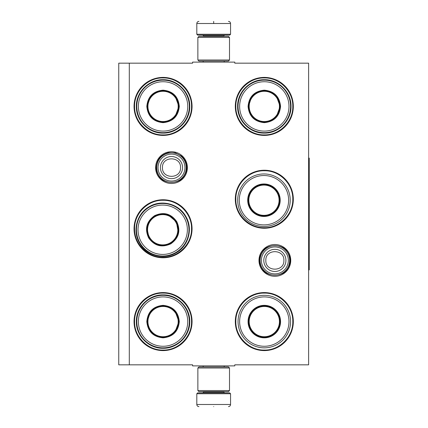 <?xml version="1.0" encoding="UTF-8"?>
<svg xmlns="http://www.w3.org/2000/svg" width="428" height="428" viewBox="0 0 428 428"><rect width="100%" height="100%" fill="white"/><g stroke="black" fill="none" stroke-linecap="round" stroke-linejoin="round"><path stroke-width="0.64" d="M129.304 63.167L192.589 63.167L192.589 62.114L234.779 62.114L234.779 63.167L308.615 63.167L308.615 364.833L234.779 364.833L234.779 365.887L192.589 365.887L192.589 364.833L129.304 364.833L129.304 63.167L118.754 63.167L118.754 364.833L129.304 364.833M290.746 260.411A15.884 15.884 0 0 1 274.862 276.295A15.884 15.884 0 0 1 258.977 260.411A15.884 15.884 0 0 1 274.862 244.527A15.884 15.884 0 0 1 290.746 260.411M187.378 167.589A15.884 15.884 0 0 1 171.494 183.473A15.884 15.884 0 0 1 155.61 167.589A15.884 15.884 0 0 1 171.494 151.705A15.884 15.884 0 0 1 187.378 167.589M192.06 321.589A29.008 29.008 0 0 1 163.057 350.591A29.008 29.008 0 0 1 134.05 321.589A29.008 29.008 0 0 1 163.057 292.581A29.008 29.008 0 0 1 192.06 321.589M192.06 228.766A29.008 29.008 0 0 1 163.057 257.774A29.008 29.008 0 0 1 134.05 228.766A29.008 29.008 0 0 1 163.057 199.758A29.008 29.008 0 0 1 192.06 228.766M192.06 106.412A29.008 29.008 0 0 1 163.057 135.419A29.008 29.008 0 0 1 134.05 106.412A29.008 29.008 0 0 1 163.057 77.409A29.008 29.008 0 0 1 192.06 106.412M293.319 321.589A29.008 29.008 0 0 1 264.311 350.591A29.008 29.008 0 0 1 235.304 321.589A29.008 29.008 0 0 1 264.311 292.581A29.008 29.008 0 0 1 293.319 321.589M293.319 199.234A29.008 29.008 0 0 1 264.311 228.242A29.008 29.008 0 0 1 235.304 199.234A29.008 29.008 0 0 1 264.311 170.226A29.008 29.008 0 0 1 293.319 199.234M293.319 106.412A29.008 29.008 0 0 1 264.311 135.419A29.008 29.008 0 0 1 235.304 106.412A29.008 29.008 0 0 1 264.311 77.409A29.008 29.008 0 0 1 293.319 106.412M163.057 200.288C178.273 199.897 191.926 213.551 191.535 228.766C191.926 243.987 178.273 257.635 163.057 257.244C147.837 257.635 134.189 243.987 134.574 228.766C134.189 213.551 147.837 199.897 163.057 200.288M264.311 170.756C279.532 170.365 293.18 184.013 292.789 199.234C293.18 214.449 279.532 228.103 264.311 227.712C249.096 228.103 235.443 214.449 235.833 199.234C235.443 184.013 249.096 170.365 264.311 170.756M264.311 77.933C279.532 77.543 293.18 91.196 292.789 106.412C293.18 121.632 279.532 135.28 264.311 134.895C249.096 135.28 235.443 121.632 235.833 106.412C235.443 91.196 249.096 77.543 264.311 77.933M163.057 350.067C147.837 350.457 134.189 336.804 134.574 321.589C134.189 306.368 147.837 292.72 163.057 293.105C178.273 292.72 191.926 306.368 191.535 321.589C191.926 336.804 178.273 350.457 163.057 350.067M264.311 293.105C279.532 292.72 293.18 306.368 292.789 321.589C293.18 336.804 279.532 350.457 264.311 350.067C249.096 350.457 235.443 336.804 235.833 321.589C235.443 306.368 249.096 292.72 264.311 293.105M163.057 134.895C147.837 135.28 134.189 121.632 134.574 106.412C134.189 91.196 147.837 77.543 163.057 77.933C178.273 77.543 191.926 91.196 191.535 106.412C191.926 121.632 178.273 135.28 163.057 134.895M186.26 167.589A14.766 14.766 0 0 1 171.494 182.355A14.766 14.766 0 0 1 156.728 167.589A14.766 14.766 0 0 1 171.494 152.823A14.766 14.766 0 0 1 186.26 167.589M184.966 167.589A13.471 13.471 0 0 1 171.494 181.06A13.471 13.471 0 0 1 158.023 167.589A13.471 13.471 0 0 1 171.494 154.117A13.471 13.471 0 0 1 184.966 167.589M289.628 260.411A14.766 14.766 0 0 1 274.862 275.177A14.766 14.766 0 0 1 260.096 260.411A14.766 14.766 0 0 1 274.862 245.645A14.766 14.766 0 0 1 289.628 260.411M288.333 260.411A13.471 13.471 0 0 1 274.862 273.883A13.471 13.471 0 0 1 261.39 260.411A13.471 13.471 0 0 1 274.862 246.94A13.471 13.471 0 0 1 288.333 260.411M230.558 34.267L229.718 35.112L197.65 35.112L196.805 34.267L230.558 34.267L230.558 23.508C230.435 22.229 229.729 21.523 228.45 21.4M213.684 21.4C232.736 21.4 232.736 21.4 213.684 21.4C194.633 21.4 194.633 21.4 213.684 21.4M213.684 21.475L213.684 23.347M196.805 393.733L230.558 393.733L229.718 392.888L197.65 392.888L196.805 393.733L196.805 404.492C196.934 405.771 197.634 406.477 198.918 406.6M213.684 406.6C232.736 406.6 232.736 406.6 213.684 406.6C194.633 406.6 194.633 406.6 213.684 406.6M197.864 390.566L229.504 390.566L228.45 391.62L198.918 391.62L197.864 390.566L197.864 367.994L198.918 366.94L228.45 366.94L229.504 367.994L197.864 367.994M229.504 37.434L197.864 37.434L198.918 36.38L228.45 36.38L229.504 37.434L229.504 60.006L197.864 60.006L198.918 61.06L228.45 61.06L229.504 60.006M179.3 106.412C178.337 116.282 172.923 121.696 163.057 122.659C153.187 121.696 147.772 116.282 146.809 106.412C147.772 96.546 153.187 91.132 163.057 90.169C172.923 91.132 178.337 96.546 179.3 106.412M175.164 116.593L178.877 106.412C177.936 116.025 172.666 121.295 163.057 122.237C153.443 121.295 148.174 116.025 147.232 106.412C148.174 96.803 153.443 91.533 163.057 90.592C172.666 91.533 177.936 96.803 178.877 106.412L175.164 96.236M189.32 106.412A26.263 26.263 0 0 0 163.057 80.148A26.263 26.263 0 0 0 136.789 106.412A26.263 26.263 0 0 0 163.057 132.68A26.263 26.263 0 0 0 189.32 106.412M187.737 106.412A24.68 24.68 0 0 0 163.057 81.732A24.68 24.68 0 0 0 138.372 106.412A24.68 24.68 0 0 0 163.057 131.096A24.68 24.68 0 0 0 187.737 106.412M150.255 97.113L147.232 106.412M136.361 106.412C135.992 92.148 148.789 79.351 163.057 79.72C177.32 79.351 190.118 92.148 189.748 106.412C190.118 120.68 177.32 133.477 163.057 133.108C148.789 133.477 135.992 120.68 136.361 106.412M178.187 106.412A15.135 15.135 0 0 1 163.057 121.547A15.135 15.135 0 0 1 147.922 106.412A15.135 15.135 0 0 1 163.057 91.282A15.135 15.135 0 0 1 178.187 106.412M178.615 106.412A15.558 15.558 0 0 1 163.057 121.969A15.558 15.558 0 0 1 147.5 106.412A15.558 15.558 0 0 1 163.057 90.854A15.558 15.558 0 0 1 178.615 106.412M176.759 221.629C180.857 230.655 178.877 238.048 170.815 243.816C161.789 247.914 154.39 245.934 148.623 237.872C144.525 228.846 146.51 221.447 154.572 215.68C163.598 211.582 170.991 213.561 176.759 221.629M178.273 232.511L176.395 221.838C180.386 230.628 178.455 237.834 170.601 243.452C161.811 247.443 154.61 245.512 148.992 237.658C145.001 228.868 146.927 221.667 154.781 216.049C163.571 212.053 170.777 213.984 176.395 221.838L168.092 214.877M185.436 216.616A26.263 26.263 0 0 0 149.559 207.002A26.263 26.263 0 0 0 139.945 242.879A26.263 26.263 0 0 0 175.822 252.493A26.263 26.263 0 0 0 185.436 216.616M184.067 217.408A24.68 24.68 0 0 0 150.351 208.377A24.68 24.68 0 0 0 141.32 242.088A24.68 24.68 0 0 0 175.031 251.124A24.68 24.68 0 0 0 184.067 217.408M146.959 228.097L148.992 237.658M139.576 243.093C132.124 230.927 136.81 213.444 149.345 206.628C161.517 199.181 178.995 203.867 185.811 216.402C193.258 228.573 188.577 246.052 176.042 252.868C163.871 260.315 146.392 255.634 139.576 243.093M175.796 222.18A15.135 15.135 0 0 1 170.258 242.853A15.135 15.135 0 0 1 149.586 237.315A15.135 15.135 0 0 1 155.129 216.643A15.135 15.135 0 0 1 175.796 222.18M176.165 221.971A15.558 15.558 0 0 1 170.472 243.222A15.558 15.558 0 0 1 149.217 237.529A15.558 15.558 0 0 1 154.915 216.274A15.558 15.558 0 0 1 176.165 221.971M179.3 321.589C178.337 331.454 172.923 336.868 163.057 337.831C153.187 336.868 147.772 331.454 146.809 321.589C147.772 311.718 153.187 306.304 163.057 305.341C172.923 306.304 178.337 311.718 179.3 321.589M175.164 331.764L178.877 321.589C177.936 331.197 172.666 336.467 163.057 337.408C153.443 336.467 148.174 331.197 147.232 321.589C148.174 311.975 153.443 306.705 163.057 305.763C172.666 306.705 177.936 311.975 178.877 321.589L175.164 311.407M189.32 321.589A26.263 26.263 0 0 0 163.057 295.32A26.263 26.263 0 0 0 136.789 321.589A26.263 26.263 0 0 0 163.057 347.852A26.263 26.263 0 0 0 189.32 321.589M187.737 321.589A24.68 24.68 0 0 0 163.057 296.904A24.68 24.68 0 0 0 138.372 321.589A24.68 24.68 0 0 0 163.057 346.268A24.68 24.68 0 0 0 187.737 321.589M150.255 312.285L147.232 321.589M136.361 321.589C135.992 307.32 148.789 294.523 163.057 294.892C177.32 294.523 190.118 307.32 189.748 321.589C190.118 335.852 177.32 348.649 163.057 348.28C148.789 348.649 135.992 335.852 136.361 321.589M178.187 321.589A15.135 15.135 0 0 1 163.057 336.718A15.135 15.135 0 0 1 147.922 321.589A15.135 15.135 0 0 1 163.057 306.453A15.135 15.135 0 0 1 178.187 321.589M178.615 321.589A15.558 15.558 0 0 1 163.057 337.146A15.558 15.558 0 0 1 147.5 321.589A15.558 15.558 0 0 1 163.057 306.031A15.558 15.558 0 0 1 178.615 321.589M280.554 106.412C279.591 116.282 274.177 121.696 264.311 122.659C254.446 121.696 249.032 116.282 248.069 106.412C249.032 96.546 254.446 91.132 264.311 90.169C274.177 91.132 279.591 96.546 280.554 106.412M276.424 116.593L280.131 106.412C279.195 116.025 273.92 121.295 264.311 122.237C254.703 121.295 249.428 116.025 248.491 106.412C249.428 96.803 254.703 91.533 264.311 90.592C273.92 91.533 279.195 96.803 280.131 106.412L276.424 96.236M290.575 106.412A26.263 26.263 0 0 0 264.311 80.148A26.263 26.263 0 0 0 238.048 106.412A26.263 26.263 0 0 0 264.311 132.68A26.263 26.263 0 0 0 290.575 106.412M288.991 106.412A24.68 24.68 0 0 0 264.311 81.732A24.68 24.68 0 0 0 239.632 106.412A24.68 24.68 0 0 0 264.311 131.096A24.68 24.68 0 0 0 288.991 106.412M251.514 97.113L248.491 106.412M237.615 106.412C237.251 92.148 250.048 79.351 264.311 79.72C278.575 79.351 291.372 92.148 291.008 106.412C291.372 120.68 278.575 133.477 264.311 133.108C250.048 133.477 237.251 120.68 237.615 106.412M279.447 106.412A15.135 15.135 0 0 1 264.311 121.547A15.135 15.135 0 0 1 249.182 106.412A15.135 15.135 0 0 1 264.311 91.282A15.135 15.135 0 0 1 279.447 106.412M279.869 106.412A15.558 15.558 0 0 1 264.311 121.969A15.558 15.558 0 0 1 248.754 106.412A15.558 15.558 0 0 1 264.311 90.854A15.558 15.558 0 0 1 279.869 106.412M251.611 178.84A24.68 24.68 0 0 1 285.326 187.876A24.68 24.68 0 0 1 276.29 221.586A24.68 24.68 0 0 1 242.574 212.556A24.68 24.68 0 0 1 251.611 178.84M250.819 177.47A26.263 26.263 0 0 1 286.696 187.084A26.263 26.263 0 0 1 277.082 222.961A26.263 26.263 0 0 1 241.205 213.347A26.263 26.263 0 0 1 250.819 177.47M255.826 186.148A16.243 16.243 0 0 0 249.882 208.334A16.243 16.243 0 0 0 272.074 214.284A16.243 16.243 0 0 0 278.018 192.092A16.243 16.243 0 0 0 255.826 186.148M256.04 186.512A15.82 15.82 0 0 0 250.246 208.126A15.82 15.82 0 0 0 271.86 213.914A15.82 15.82 0 0 0 277.654 192.306A15.82 15.82 0 0 0 256.04 186.512M277.521 192.381C281.474 201.085 279.564 208.222 271.785 213.786C263.076 217.74 255.944 215.83 250.38 208.051C246.426 199.341 248.336 192.209 256.115 186.645C264.82 182.692 271.957 184.602 277.521 192.381M277.055 192.648A15.135 15.135 0 0 1 271.518 213.321A15.135 15.135 0 0 1 250.845 207.783A15.135 15.135 0 0 1 256.383 187.111A15.135 15.135 0 0 1 277.055 192.648M277.424 192.434A15.558 15.558 0 0 1 271.726 213.69A15.558 15.558 0 0 1 250.476 207.992A15.558 15.558 0 0 1 256.169 186.742A15.558 15.558 0 0 1 277.424 192.434A15.558 15.558 0 0 1 271.726 213.69A15.558 15.558 0 0 1 250.476 207.992A15.558 15.558 0 0 1 256.169 186.742A15.558 15.558 0 0 1 277.424 192.434M264.311 296.904A24.68 24.68 0 0 1 288.991 321.589A24.68 24.68 0 0 1 264.311 346.268A24.68 24.68 0 0 1 239.632 321.589A24.68 24.68 0 0 1 264.311 296.904M264.311 295.32A26.263 26.263 0 0 1 290.575 321.589A26.263 26.263 0 0 1 264.311 347.852A26.263 26.263 0 0 1 238.048 321.589A26.263 26.263 0 0 1 264.311 295.32M264.311 305.341A16.243 16.243 0 0 0 248.069 321.589A16.243 16.243 0 0 0 264.311 337.831A16.243 16.243 0 0 0 280.554 321.589A16.243 16.243 0 0 0 264.311 305.341M264.311 305.763A15.82 15.82 0 0 0 248.491 321.589A15.82 15.82 0 0 0 264.311 337.408A15.82 15.82 0 0 0 280.131 321.589A15.82 15.82 0 0 0 264.311 305.763M279.982 321.589C279.056 331.106 273.829 336.328 264.311 337.259C254.794 336.328 249.572 331.106 248.641 321.589C249.572 312.065 254.794 306.844 264.311 305.913C273.829 306.844 279.056 312.065 279.982 321.589M279.447 321.589A15.135 15.135 0 0 1 264.311 336.718A15.135 15.135 0 0 1 249.182 321.589A15.135 15.135 0 0 1 264.311 306.453A15.135 15.135 0 0 1 279.447 321.589M279.869 321.589A15.558 15.558 0 0 1 264.311 337.146A15.558 15.558 0 0 1 248.754 321.589A15.558 15.558 0 0 1 264.311 306.031A15.558 15.558 0 0 1 279.869 321.589A15.558 15.558 0 0 1 264.311 337.146A15.558 15.558 0 0 1 248.754 321.589A15.558 15.558 0 0 1 264.311 306.031A15.558 15.558 0 0 1 279.869 321.589M308.615 158.098L309.246 158.098L309.246 269.902L308.615 269.902M160.43 167.589A11.064 11.064 0 0 0 171.494 178.653A11.064 11.064 0 0 0 182.558 167.589A11.064 11.064 180 0 0 171.494 156.525A11.064 11.064 180 0 0 160.43 167.589M162.469 167.589C161.902 179.236 181.087 179.236 180.52 167.589C181.081 155.947 161.902 155.947 162.469 167.589M263.798 260.411A11.064 11.064 0 0 0 274.862 271.475A11.064 11.064 0 0 0 285.925 260.411A11.064 11.064 180 0 0 274.862 249.347A11.064 11.064 180 0 0 263.798 260.411M265.831 260.411C265.269 272.053 284.449 272.053 283.887 260.411C284.449 248.764 265.269 248.764 265.831 260.411M223.705 36.38L223.705 35.957L203.664 35.957L202.819 35.112M196.805 34.267L196.805 23.508L230.558 23.508M203.664 391.62L203.664 392.043L223.705 392.043L224.55 392.888M230.558 393.733L230.558 404.492L196.805 404.492M224.208 62.114L224.208 61.06M203.156 62.114L203.156 61.06M203.664 36.38L203.664 35.957M223.705 35.957L224.55 35.112M196.805 23.508C196.934 22.229 197.634 21.523 198.918 21.4M224.208 365.887L224.208 366.94M203.156 365.887L203.156 366.94M223.705 391.62L223.705 392.043M203.664 392.043L202.819 392.888M230.558 404.492C230.435 405.771 229.734 406.477 228.45 406.6M229.504 390.566L229.504 367.994M197.864 37.434L197.864 60.006M259.641 260.411C258.699 240.777 291.024 240.771 290.082 260.411C291.024 280.046 258.699 280.046 259.641 260.411M156.274 167.589C156.803 159.762 160.848 154.792 168.407 152.689L175.277 152.85L181.376 156.017C184.848 159.098 186.624 162.956 186.715 167.589C187.657 187.229 155.332 187.223 156.274 167.589"/></g></svg>
